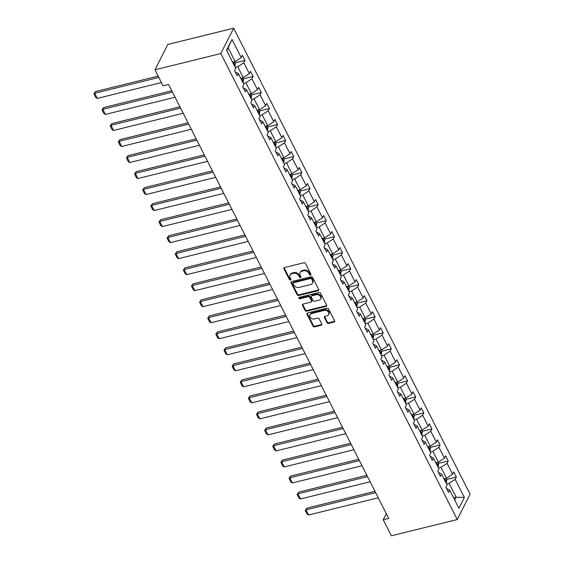 <?xml version="1.0" encoding="UTF-8"?>
<svg xmlns="http://www.w3.org/2000/svg" width="564" height="564" viewBox="0 0 564 564"><rect width="100%" height="100%" fill="white"/><g stroke="black" fill="none" stroke-linecap="round" stroke-linejoin="round"><path stroke-width="0.85" d="M310.538 275.084A0.867 0.691 -153.1 0 0 310.933 274.196L305.498 263.48A1.241 0.987 -153.1 0 0 303.911 262.739L284.51 267.526A1.241 0.987 -153.1 0 0 283.946 268.802L289.381 279.511A0.867 0.691 -153.1 0 0 290.89 279.145L290.185 277.756A3.969 3.151 -153.1 0 1 290.093 275.112A3.969 3.151 -153.1 0 1 291.997 273.681L293.611 273.279A3.969 3.151 -153.1 0 1 298.701 275.655L299.399 277.037A0.867 0.691 -153.1 0 0 300.908 276.67L300.21 275.281A3.969 3.151 -153.1 0 1 300.111 272.638A3.969 3.151 -153.1 0 1 302.022 271.206L303.636 270.805A3.969 3.151 -153.1 0 1 308.719 273.18L309.424 274.562A0.867 0.691 -153.1 0 0 310.538 275.084M300.111 272.638L300.464 271.954A3.969 3.151 -153.1 0 1 302.367 270.516L303.982 270.121A3.969 3.151 -153.1 0 1 309.072 272.497L309.77 273.878A0.867 0.691 -153.1 0 0 310.997 274.365M284.178 267.681A1.241 0.987 -153.1 0 0 284.291 268.119L289.727 278.827A0.867 0.691 -153.1 0 0 290.953 279.314M290.093 275.112L290.439 274.428A3.969 3.151 -153.1 0 1 292.342 272.99L293.957 272.595A3.969 3.151 -153.1 0 1 299.047 274.971L299.752 276.353A0.867 0.691 -153.1 0 0 300.972 276.839M326.979 322.671A1.241 0.987 -153.1 0 0 328.565 323.412L334.008 322.072A1.241 0.987 -153.1 0 0 334.579 320.796L328.544 308.896A1.241 0.987 -153.1 0 0 326.951 308.156L307.549 312.949A1.241 0.987 -153.1 0 0 306.985 314.218L313.02 326.119A1.241 0.987 -153.1 0 0 314.613 326.859L321.184 325.238A1.241 0.987 -153.1 0 0 321.755 323.962L319.168 318.871A1.241 0.987 -153.1 0 0 317.581 318.131L314.317 318.935A3.321 2.637 -153.1 0 1 310.764 317.884A3.321 2.637 -153.1 0 1 309.988 314.74A3.321 2.637 -153.1 0 1 311.582 313.542L324.356 310.383A3.321 2.637 -153.1 0 1 327.91 311.441A3.321 2.637 -153.1 0 1 328.685 314.585A3.321 2.637 -153.1 0 1 327.092 315.777L324.963 316.305A1.241 0.987 -153.1 0 0 324.399 317.581L326.979 322.671L327.324 321.988A1.241 0.987 -153.1 0 0 328.918 322.728L334.36 321.381A1.241 0.987 -153.1 0 0 334.692 321.233M220.841 53.538L154.959 69.809L163.088 85.827L168.58 84.473L388.73 518.422L383.245 519.775L391.374 535.8L457.256 519.536L220.841 53.538L233.672 28.2L470.087 494.191L457.256 519.536M318.103 290.714A1.241 0.987 -153.1 0 0 318.667 289.438L312.632 277.544A1.241 0.987 -153.1 0 0 311.046 276.804L291.644 281.591A1.241 0.987 -153.1 0 0 291.08 282.867L297.115 294.76A1.241 0.987 -153.1 0 0 298.701 295.508L318.103 290.714L318.448 290.03A1.241 0.987 -153.1 0 0 318.787 289.882M320.592 293.224L326.626 305.117A1.241 0.987 -153.1 0 1 326.055 306.393L306.654 311.18A1.241 0.987 -153.1 0 1 305.068 310.44L302.487 305.35A1.241 0.987 -153.1 0 1 303.051 304.074L310.919 302.135A1.241 0.987 -153.1 0 0 311.483 300.859L309.77 297.482A1.241 0.987 -153.1 0 0 308.184 296.742L299.992 298.758A0.867 0.691 -153.1 0 1 299.272 297.348L318.998 292.476A1.241 0.987 -153.1 0 1 320.592 293.224M446.498 488.417L449.698 490.137L448.542 492.435L445.934 487.296L447.097 485.005L441.57 474.12L440.406 476.411L437.805 471.278L438.968 468.98L433.441 458.095L432.278 460.386L429.676 455.254L430.84 452.962L425.312 442.07L424.149 444.369L421.548 439.229L422.711 436.938L417.184 426.053L416.02 428.344L413.419 423.211L414.582 420.913L409.055 410.028L407.892 412.319L405.29 407.187L406.454 404.889L400.926 394.003L399.763 396.302L397.162 391.162L398.325 388.871L392.798 377.979L391.635 380.277L389.033 375.138L390.196 372.846L384.669 361.961L383.506 364.252L380.904 359.12L382.068 356.822L376.541 345.936L375.377 348.228L372.776 343.095L373.939 340.797L368.412 329.912L367.249 332.21L364.647 327.071L365.81 324.779L360.283 313.887L359.12 316.185L356.518 311.046L357.682 308.755L352.155 297.87L350.991 300.161L348.39 295.028L349.553 292.73L344.026 281.845L342.863 284.136L340.261 279.004L341.424 276.712L335.897 265.82L334.734 268.119L332.133 262.979L333.289 260.688L327.769 249.803L326.605 252.094L324.004 246.962L325.16 244.663L319.64 233.778L318.477 236.069L315.875 230.937L317.031 228.639L311.511 217.753L310.348 220.052L307.747 214.912L308.903 212.621L303.383 201.729L302.219 204.027L299.618 198.888L300.774 196.596L295.254 185.711L294.091 188.002L291.489 182.87L292.646 180.572L287.125 169.686L285.962 171.978L283.361 166.845L284.517 164.554L278.997 153.662L277.833 155.96L275.232 150.821L276.388 148.529L270.868 137.644L269.705 139.935L267.103 134.803L268.26 132.505L262.739 121.62L261.576 123.911L258.975 118.778L260.131 116.48L254.611 105.595L253.447 107.893L250.846 102.754L252.002 100.462L246.482 89.57L245.319 91.869L242.71 86.729L243.874 84.438L238.353 73.553L237.19 75.844L234.582 70.712L235.745 68.413L226.524 50.238L232.001 39.417L241.223 57.591L242.386 55.3L244.995 60.433L243.831 62.731L249.358 73.616L250.515 71.325L253.123 76.457L251.96 78.748L257.487 89.641L258.643 87.342L261.252 92.482L260.089 94.773L265.616 105.658L266.772 103.367L269.38 108.499L268.217 110.798L273.744 121.683L274.901 119.392L277.509 124.524L276.346 126.822L281.873 137.708L283.029 135.409L285.638 140.549L284.475 142.84L290.002 153.732L291.158 151.434L293.766 156.573L292.603 158.865L298.13 169.75L299.287 167.459L301.895 172.591L300.732 174.889L306.259 185.775L307.415 183.483L310.024 188.616L308.861 190.914L314.388 201.799L315.544 199.501L318.152 204.64L316.989 206.932L322.516 217.824L323.673 215.526L326.281 220.665L325.118 222.956L330.645 233.841L331.801 231.55L334.41 236.683L333.246 238.981L338.774 249.866L339.93 247.575L342.538 252.707L341.375 254.998L346.902 265.891L348.066 263.592L350.667 268.732L349.504 271.023L355.031 281.908L356.194 279.617L358.796 284.749L357.632 287.048L363.16 297.933L364.323 295.642L366.924 300.774L365.761 303.072L371.288 313.958L372.451 311.659L375.053 316.799L373.89 319.09L379.417 329.982L380.58 327.684L383.182 332.823L382.018 335.115L387.546 346L388.709 343.709L391.31 348.841L390.147 351.139L395.674 362.025L396.837 359.733L399.439 364.866L398.276 367.157L403.803 378.049L404.966 375.751L407.568 380.89L406.404 383.182L411.931 394.067L413.095 391.776L415.696 396.908L414.533 399.206L420.06 410.091L421.223 407.8L423.825 412.933L422.662 415.231L428.189 426.116L429.352 423.818L431.954 428.957L430.79 431.249L436.317 442.141L437.481 439.842L440.082 444.982L438.919 447.273L444.446 458.158L445.609 455.867L448.211 460.999L447.048 463.298L452.575 474.183L453.738 471.892L456.339 477.024L455.183 479.322L464.405 497.497L458.927 508.319L449.698 490.137M438.439 467.937L440.985 467.309L446.505 478.201L443.96 478.829M446.505 478.201L452.575 474.183M440.985 467.309L447.048 463.298M438.369 472.392L441.57 474.12M430.311 451.919L432.856 451.292L438.376 462.177L435.831 462.804M438.376 462.177L444.446 458.158M432.856 451.292L438.919 447.273M430.24 456.368L433.441 458.095M422.182 435.894L424.727 435.267L430.247 446.152L427.702 446.78M430.247 446.152L436.317 442.141M424.727 435.267L430.79 431.249M422.112 440.343L425.312 442.07M414.054 419.87L416.599 419.242L422.119 430.128L419.574 430.762M422.119 430.128L428.189 426.116M416.599 419.242L422.662 415.231M413.983 424.325L417.184 426.053M405.925 403.852L408.47 403.218L413.99 414.11L411.445 414.737M413.99 414.11L420.06 410.091M408.47 403.218L414.533 399.206M405.854 408.301L409.055 410.028M397.796 387.828L400.341 387.2L405.861 398.085L403.316 398.713M405.861 398.085L411.931 394.067M400.341 387.2L406.404 383.182M397.726 392.276L400.926 394.003M389.668 371.803L392.213 371.175L397.733 382.061L395.188 382.688M397.733 382.061L403.803 378.049M392.213 371.175L398.276 367.157M389.597 376.251L392.798 377.979M381.539 355.778L384.084 355.151L389.604 366.043L387.059 366.671M389.604 366.043L395.674 362.025M384.084 355.151L390.147 351.139M381.468 360.234L384.669 361.961M373.41 339.761L375.955 339.133L381.476 350.018L378.93 350.646M381.476 350.018L387.546 346M375.955 339.133L382.018 335.115M373.34 344.209L376.541 345.936M365.282 323.736L367.827 323.109L373.347 333.994L370.802 334.621M373.347 333.994L379.417 329.982M367.827 323.109L373.89 319.09M365.211 328.185L368.412 329.912M357.153 307.711L359.698 307.084L365.218 317.969L362.673 318.604M365.218 317.969L371.288 313.958M359.698 307.084L365.761 303.072M357.082 312.167L360.283 313.887M349.024 291.694L351.569 291.059L357.09 301.952L354.544 302.579M357.09 301.952L363.16 297.933M351.569 291.059L357.632 287.048M348.954 296.142L352.155 297.87M340.896 275.669L343.441 275.042L348.961 285.927L346.416 286.554M348.961 285.927L355.031 281.908M343.441 275.042L349.504 271.023M340.825 280.118L344.026 281.845M332.767 259.644L335.312 259.017L340.832 269.902L338.287 270.53M340.832 269.902L346.902 265.891M335.312 259.017L341.375 254.998M332.697 264.093L335.897 265.82M324.631 243.62L327.176 242.992L332.704 253.878L330.159 254.512M332.704 253.878L338.774 249.866M327.176 242.992L333.246 238.981M324.568 248.075L327.769 249.803M316.503 227.602L319.048 226.968L324.575 237.86L322.03 238.487M324.575 237.86L330.645 233.841M319.048 226.968L325.118 222.956M316.439 232.051L319.64 233.778M308.374 211.578L310.919 210.95L316.446 221.835L313.901 222.463M316.446 221.835L322.516 217.824M310.919 210.95L316.989 206.932M308.311 216.026L311.511 217.753M300.245 195.553L302.79 194.925L308.318 205.811L305.773 206.438M308.318 205.811L314.388 201.799M302.79 194.925L308.861 190.914M300.182 200.008L303.383 201.729M292.117 179.528L294.662 178.901L300.189 189.793L297.644 190.421M300.189 189.793L306.259 185.775M294.662 178.901L300.732 174.889M292.053 183.984L295.254 185.711M283.988 163.511L286.533 162.883L292.06 173.768L289.515 174.396M292.06 173.768L298.13 169.75M286.533 162.883L292.603 158.865M283.925 167.959L287.125 169.686M275.859 147.486L278.404 146.859L283.932 157.744L281.387 158.371M283.932 157.744L290.002 153.732M278.404 146.859L284.475 142.84M275.796 151.935L278.997 153.662M267.731 131.461L270.276 130.834L275.803 141.719L273.258 142.354M275.803 141.719L281.873 137.708M270.276 130.834L276.346 126.822M267.667 135.917L270.868 137.644M259.602 115.444L262.147 114.809L267.674 125.701L265.129 126.329M267.674 125.701L273.744 121.683M262.147 114.809L268.217 110.798M259.539 119.892L262.739 121.62M251.473 99.419L254.019 98.792L259.546 109.677L257.001 110.304M259.546 109.677L265.616 105.658M254.019 98.792L260.089 94.773M251.41 103.868L254.611 105.595M243.345 83.394L245.89 82.767L251.417 93.652L248.872 94.28M251.417 93.652L257.487 89.641M245.89 82.767L251.96 78.748M243.281 87.843L246.482 89.57M235.216 67.37L237.761 66.742L243.288 77.635L240.743 78.262M243.288 77.635L249.358 73.616M237.761 66.742L243.831 62.731M235.153 71.825L238.353 73.553M232.001 39.417L228.124 47.743L235.16 61.61L232.615 62.237M235.16 61.61L241.223 57.591M154.959 69.809L167.79 44.464L233.672 28.2M386.326 513.684L383.245 519.775M454.718 500.028L456.149 497.201L449.113 483.334L446.568 483.961M453.604 497.829L456.149 497.201L464.405 497.497M228.124 47.743L226.693 50.57M449.113 483.334L455.183 479.322M235.16 62.865L244.995 60.433M243.288 78.882L253.123 76.457M251.417 94.907L261.252 92.482M259.546 110.932L269.38 108.499M267.681 126.949L277.509 124.524M275.81 142.974L285.638 140.549M283.939 158.999L293.766 156.573M292.067 175.023L301.895 172.591M300.196 191.041L310.024 188.616M308.325 207.066L318.152 204.64M316.453 223.09L326.281 220.665M324.582 239.115L334.41 236.683M332.711 255.132L342.538 252.707M340.839 271.157L350.667 268.732M348.968 287.182L358.796 284.749M357.097 303.199L366.924 300.774M365.225 319.224L375.053 316.799M373.354 335.249L383.182 332.823M381.483 351.273L391.31 348.841M389.611 367.291L399.439 364.866M397.74 383.316L407.568 380.89M405.868 399.34L415.696 396.908M413.997 415.358L423.825 412.933M422.126 431.382L431.954 428.957M430.254 447.407L440.082 444.982M438.383 463.432L448.211 460.999M446.512 479.449L456.339 477.024M291.313 281.739A1.241 0.987 -153.1 0 0 291.426 282.183L297.461 294.077A1.241 0.987 -153.1 0 0 299.054 294.817L318.448 290.03M311.688 279.025A0.867 0.691 -153.1 0 0 310.574 278.51L293.548 282.712A0.867 0.691 -153.1 0 0 293.153 283.6L293.893 285.067A3.969 3.151 -153.1 0 0 298.976 287.443L310.616 284.566A3.969 3.151 -153.1 0 0 312.526 283.135A3.969 3.151 -153.1 0 0 312.428 280.491L311.688 279.025L312.033 278.341A0.867 0.691 -153.1 0 0 310.926 277.819L310.574 278.51M293.132 283.022L293.477 282.338A0.867 0.691 -153.1 0 1 293.893 282.028L310.926 277.819M312.526 283.135L312.872 282.451A3.969 3.151 -153.1 0 0 312.78 279.8L312.428 280.491M312.033 278.341L312.78 279.8M302.72 304.222A1.241 0.987 -153.1 0 0 302.833 304.666L305.413 309.756A1.241 0.987 -153.1 0 0 307.006 310.496L326.401 305.709A1.241 0.987 -153.1 0 0 326.739 305.561M311.511 301.684L311.864 301A1.241 0.987 -153.1 0 0 311.836 300.175L310.122 296.798A1.241 0.987 -153.1 0 0 308.529 296.051L300.337 298.074L299.992 298.758M299.167 297.383A0.867 0.691 -153.1 0 0 300.337 298.074M319.083 300.118A3.321 2.637 -153.1 0 0 320.676 298.92A3.321 2.637 -153.1 0 0 319.901 295.776A3.321 2.637 -153.1 0 0 316.348 294.725L311.85 295.832A1.241 0.987 -153.1 0 0 311.279 297.108L312.992 300.485A1.241 0.987 -153.1 0 0 314.585 301.225L319.083 300.118M320.676 298.92L321.022 298.236A3.321 2.637 -153.1 0 0 320.246 295.092A3.321 2.637 -153.1 0 0 316.693 294.034L316.348 294.725M311.25 296.283L311.596 295.599A1.241 0.987 -153.1 0 1 312.195 295.148L316.693 294.034M324.624 316.453A1.241 0.987 -153.1 0 0 324.744 316.897L327.324 321.988M328.685 314.585L329.031 313.894A3.321 2.637 -153.1 0 0 328.255 310.75A3.321 2.637 -153.1 0 0 324.702 309.699L324.356 310.383M309.988 314.74L310.334 314.049A3.321 2.637 -153.1 0 1 311.927 312.858L324.702 309.699M307.218 313.098A1.241 0.987 -153.1 0 0 307.331 313.535L313.365 325.435A1.241 0.987 -153.1 0 0 314.959 326.175L321.529 324.554A1.241 0.987 -153.1 0 0 321.868 324.399M158.153 76.098L95.556 91.551L94.689 93.264L158.829 77.43M234.596 61.744L235.329 63.196L235.16 65.593A3.349 1.382 153.1 0 1 234.652 66.256M161.431 82.563L97.297 98.397L95.739 97.466L93.913 93.871L95.556 91.551M233.658 64.303A3.349 1.382 -26.9 0 0 233.771 64.183L233.143 62.949A3.349 1.382 153.1 0 1 233.038 63.069M93.913 93.871L94.689 93.264L97.297 98.397M171.773 90.762L103.684 107.576L102.817 109.289L172.443 92.094M242.724 77.769L243.458 79.214L243.288 81.611A3.349 1.382 153.1 0 1 242.781 82.281M175.052 97.234L105.426 114.421L103.868 113.491L102.042 109.895L103.684 107.576M241.787 80.328A3.349 1.382 -26.9 0 0 241.9 80.208L241.279 78.974A3.349 1.382 153.1 0 1 241.166 79.094M102.042 109.895L102.817 109.289L105.426 114.421M179.902 106.786L111.813 123.594L110.946 125.307L180.572 108.119M250.853 93.793L251.586 95.238L251.417 97.635A3.349 1.382 153.1 0 1 250.909 98.298M183.18 113.251L113.554 130.446L111.996 129.516L110.17 125.92L111.813 123.594M249.915 96.352A3.349 1.382 -26.9 0 0 250.028 96.232L249.408 94.999A3.349 1.382 153.1 0 1 249.295 95.119M110.17 125.92L110.946 125.307L113.554 130.446M188.031 122.811L119.942 139.618L119.075 141.331L188.7 124.143M258.982 109.818L259.715 111.263L259.546 113.66A3.349 1.382 153.1 0 1 259.038 114.323M191.309 129.276L121.683 146.464L120.125 145.533L118.299 141.938L119.942 139.618M258.044 112.37A3.349 1.382 -26.9 0 0 258.157 112.25L257.536 111.023A3.349 1.382 153.1 0 1 257.424 111.136M118.299 141.938L119.075 141.331L121.683 146.464M196.159 138.836L128.07 155.643L127.203 157.356L196.829 140.161M267.11 125.835L267.844 127.281L267.674 129.678A3.349 1.382 153.1 0 1 267.167 130.347M199.437 145.3L129.812 162.488L128.254 161.558L126.428 157.962L128.07 155.643M266.18 128.395A3.349 1.382 -26.9 0 0 266.286 128.275L265.665 127.041A3.349 1.382 153.1 0 1 265.552 127.161M126.428 157.962L127.203 157.356L129.812 162.488M204.288 154.853L136.199 171.667L135.339 173.374L204.958 156.186M275.239 141.86L275.972 143.305L275.803 145.702A3.349 1.382 153.1 0 1 275.295 146.372M207.566 161.325L137.94 178.513L136.382 177.582L134.556 173.987L136.199 171.667M274.308 144.419A3.349 1.382 -26.9 0 0 274.414 144.299L273.794 143.066A3.349 1.382 153.1 0 1 273.681 143.185M134.556 173.987L135.339 173.374L137.94 178.513M212.416 170.878L144.335 187.685L143.468 189.398L213.086 172.21M283.368 157.885L284.101 159.33L283.932 161.727A3.349 1.382 153.1 0 1 283.424 162.39M215.695 177.343L146.069 194.538L144.511 193.607L142.685 190.012L144.335 187.685M282.437 160.437A3.349 1.382 -26.9 0 0 282.543 160.324L281.922 159.09A3.349 1.382 153.1 0 1 281.81 159.21M142.685 190.012L143.468 189.398L146.069 194.538M220.545 186.903L152.463 203.71L151.596 205.423L221.215 188.235M291.496 173.909L292.23 175.355L292.06 177.752A3.349 1.382 153.1 0 1 291.553 178.414M223.823 193.367L154.198 210.555L152.64 209.625L150.814 206.029L152.463 203.71M290.566 176.462A3.349 1.382 -26.9 0 0 290.671 176.342L290.051 175.115A3.349 1.382 153.1 0 1 289.938 175.228M150.814 206.029L151.596 205.423L154.198 210.555M228.674 202.92L160.592 219.734L159.725 221.448L229.344 204.253M299.625 189.927L300.358 191.372L300.189 193.769A3.349 1.382 153.1 0 1 299.681 194.439M231.952 209.392L162.326 226.58L160.768 225.649L158.942 222.054L160.592 219.734M298.694 192.486A3.349 1.382 -26.9 0 0 298.8 192.366L298.18 191.133A3.349 1.382 153.1 0 1 298.067 191.252M158.942 222.054L159.725 221.448L162.326 226.58M236.802 218.945L168.721 235.759L167.853 237.465L237.472 220.277M307.754 205.952L308.487 207.397L308.318 209.794A3.349 1.382 153.1 0 1 307.81 210.457M240.081 225.41L170.455 242.605L168.897 241.674L167.071 238.078L168.721 235.759M306.823 208.511A3.349 1.382 -26.9 0 0 306.929 208.391L306.308 207.157A3.349 1.382 153.1 0 1 306.196 207.277M167.071 238.078L167.853 237.465L170.455 242.605M244.931 234.969L176.849 251.777L175.982 253.49L245.601 236.302M315.882 221.976L316.615 223.422L316.446 225.819A3.349 1.382 153.1 0 1 315.939 226.481M248.209 241.434L178.584 258.629L177.025 257.692L175.2 254.103L176.849 251.777M314.952 224.528A3.349 1.382 -26.9 0 0 315.057 224.416L314.437 223.182A3.349 1.382 153.1 0 1 314.324 223.295M175.2 254.103L175.982 253.49L178.584 258.629M253.06 250.994L184.978 267.801L184.111 269.514L253.737 252.319M324.011 237.994L324.744 239.439L324.575 241.836A3.349 1.382 153.1 0 1 324.067 242.506M256.338 257.459L186.712 274.647L185.154 273.716L183.328 270.121L184.978 267.801M323.08 240.553A3.349 1.382 -26.9 0 0 323.186 240.433L322.566 239.199A3.349 1.382 153.1 0 1 322.453 239.319M183.328 270.121L184.111 269.514L186.712 274.647M261.188 267.012L193.107 283.826L192.239 285.539L261.865 268.344M332.14 254.019L332.873 255.464L332.704 257.861A3.349 1.382 153.1 0 1 332.196 258.531M264.467 273.484L194.841 290.671L193.283 289.741L191.457 286.145L193.107 283.826M331.209 256.578A3.349 1.382 -26.9 0 0 331.315 256.458L330.694 255.224A3.349 1.382 153.1 0 1 330.582 255.344M191.457 286.145L192.239 285.539L194.841 290.671M269.317 283.036L201.235 299.844L200.368 301.557L269.994 284.369M340.268 270.043L341.001 271.488L340.832 273.885A3.349 1.382 153.1 0 1 340.325 274.548M272.595 289.501L202.969 306.696L201.411 305.766L199.593 302.17L201.235 299.844M339.338 272.595A3.349 1.382 -26.9 0 0 339.443 272.482L338.823 271.249A3.349 1.382 153.1 0 1 338.71 271.369M199.593 302.17L200.368 301.557L202.969 306.696M277.446 299.061L209.364 315.868L208.497 317.581L278.123 300.393M348.397 286.068L349.13 287.513L348.961 289.91A3.349 1.382 153.1 0 1 348.453 290.573M280.724 305.526L211.098 322.714L209.54 321.783L207.721 318.188L209.364 315.868M347.466 288.62A3.349 1.382 -26.9 0 0 347.572 288.5L346.952 287.273A3.349 1.382 153.1 0 1 346.839 287.386M207.721 318.188L208.497 317.581L211.098 322.714M285.574 315.086L217.492 331.893L216.625 333.606L286.251 316.411M356.526 302.085L357.266 303.531L357.09 305.928A3.349 1.382 153.1 0 1 356.582 306.597M288.853 321.55L219.227 338.738L217.669 337.808L215.85 334.212L217.492 331.893M355.595 304.645A3.349 1.382 -26.9 0 0 355.701 304.525L355.08 303.291A3.349 1.382 153.1 0 1 354.967 303.411M215.85 334.212L216.625 333.606L219.227 338.738M293.703 331.103L225.621 347.917L224.754 349.624L294.38 332.436M364.661 318.11L365.394 319.555L365.218 321.952A3.349 1.382 153.1 0 1 364.711 322.615M296.981 337.575L227.355 354.763L225.797 353.832L223.978 350.237L225.621 347.917M363.724 320.669A3.349 1.382 -26.9 0 0 363.829 320.549L363.209 319.316A3.349 1.382 153.1 0 1 363.096 319.435M223.978 350.237L224.754 349.624L227.355 354.763M301.832 347.128L233.75 363.935L232.883 365.648L302.508 348.46M372.79 334.135L373.523 335.58L373.347 337.977A3.349 1.382 153.1 0 1 372.839 338.64M305.11 353.593L235.484 370.788L233.926 369.85L232.107 366.262L233.75 363.935M371.852 336.687A3.349 1.382 -26.9 0 0 371.965 336.574L371.338 335.34A3.349 1.382 153.1 0 1 371.225 335.46M232.107 366.262L232.883 365.648L235.484 370.788M309.96 363.153L241.878 379.96L241.011 381.673L310.637 364.485M380.919 350.152L381.652 351.605L381.476 354.002A3.349 1.382 153.1 0 1 380.968 354.664M313.239 369.617L243.613 386.805L242.055 385.875L240.236 382.279L241.878 379.96M379.981 352.712A3.349 1.382 -26.9 0 0 380.094 352.592L379.466 351.358A3.349 1.382 153.1 0 1 379.353 351.478M240.236 382.279L241.011 381.673L243.613 386.805M318.089 379.17L250.007 395.984L249.14 397.698L318.766 380.503M389.047 366.177L389.78 367.622L389.604 370.019A3.349 1.382 153.1 0 1 389.097 370.689M321.367 385.642L251.741 402.83L250.183 401.899L248.364 398.304L250.007 395.984M388.11 368.736A3.349 1.382 -26.9 0 0 388.222 368.616L387.595 367.383A3.349 1.382 153.1 0 1 387.482 367.502M248.364 398.304L249.14 397.698L251.741 402.83M326.218 395.195L258.136 412.002L257.269 413.715L326.894 396.527M397.176 382.202L397.909 383.647L397.733 386.044A3.349 1.382 153.1 0 1 397.225 386.707M329.496 401.66L259.87 418.855L258.312 417.924L256.493 414.329L258.136 412.002M396.238 384.761A3.349 1.382 -26.9 0 0 396.351 384.641L395.724 383.407A3.349 1.382 153.1 0 1 395.611 383.527M256.493 414.329L257.269 413.715L259.87 418.855M334.346 411.219L266.264 428.027L265.397 429.74L335.023 412.552M405.304 398.226L406.038 399.672L405.861 402.069A3.349 1.382 153.1 0 1 405.354 402.731M337.624 417.684L267.999 434.879L266.441 433.942L264.622 430.346L266.264 428.027M404.367 400.778A3.349 1.382 -26.9 0 0 404.48 400.659L403.852 399.432A3.349 1.382 153.1 0 1 403.739 399.545M264.622 430.346L265.397 429.74L267.999 434.879M342.475 427.244L274.393 444.051L273.526 445.764L343.152 428.569M413.433 414.244L414.166 415.689L413.99 418.086A3.349 1.382 153.1 0 1 413.482 418.756M345.753 433.709L276.127 450.897L274.569 449.966L272.75 446.371L274.393 444.051M412.495 416.803A3.349 1.382 -26.9 0 0 412.608 416.683L411.981 415.449A3.349 1.382 153.1 0 1 411.868 415.569M272.75 446.371L273.526 445.764L276.127 450.897M350.604 443.262L282.522 460.076L281.655 461.789L351.28 444.594M421.562 430.269L422.295 431.714L422.119 434.111A3.349 1.382 153.1 0 1 421.611 434.781M353.882 449.734L284.256 466.921L282.698 465.991L280.879 462.395L282.522 460.076M420.624 432.828A3.349 1.382 -26.9 0 0 420.737 432.708L420.109 431.474A3.349 1.382 153.1 0 1 419.997 431.594M280.879 462.395L281.655 461.789L284.256 466.921M358.732 459.286L290.65 476.094L289.783 477.807L359.409 460.619M429.69 446.293L430.424 447.738L430.247 450.135A3.349 1.382 153.1 0 1 429.74 450.798M362.01 465.751L292.385 482.946L290.827 482.016L289.008 478.42L290.65 476.094M428.753 448.845A3.349 1.382 -26.9 0 0 428.866 448.732L428.238 447.499A3.349 1.382 153.1 0 1 428.125 447.619M289.008 478.42L289.783 477.807L292.385 482.946M366.861 475.311L298.779 492.118L297.912 493.831L367.538 476.643M437.819 462.318L438.552 463.763L438.376 466.16A3.349 1.382 153.1 0 1 437.868 466.823M370.139 481.776L300.513 498.964L298.955 498.033L297.136 494.438L298.779 492.118M436.881 464.87A3.349 1.382 -26.9 0 0 436.994 464.75L436.367 463.523A3.349 1.382 153.1 0 1 436.254 463.636M297.136 494.438L297.912 493.831L300.513 498.964M374.989 491.329L306.908 508.143L306.041 509.856L375.666 492.661M445.948 478.335L446.681 479.781L446.505 482.178A3.349 1.382 153.1 0 1 445.997 482.847M378.268 497.8L308.642 514.988L307.084 514.058L305.265 510.462L306.908 508.143M445.01 480.895A3.349 1.382 -26.9 0 0 445.123 480.775L444.495 479.541A3.349 1.382 153.1 0 1 444.383 479.661M305.265 510.462L306.041 509.856L308.642 514.988M309.072 272.497L308.719 273.18M303.982 270.121L303.636 270.805M302.367 270.516L302.022 271.206M299.752 276.353L299.399 277.037M299.047 274.971L298.701 275.655M293.957 272.595L293.611 273.279M292.342 272.99L291.997 273.681M289.727 278.827L289.381 279.511M284.291 268.119L283.946 268.802M309.77 273.878L309.424 274.562M299.054 294.817L298.701 295.508M297.461 294.077L297.115 294.76M291.426 282.183L291.08 282.867M293.893 282.028L293.548 282.712M326.401 305.709L326.055 306.393M307.006 310.496L306.654 311.18M305.413 309.756L305.068 310.44M302.833 304.666L302.487 305.35M311.836 300.175L311.483 300.859M310.122 296.798L309.77 297.482M308.529 296.051L308.184 296.742M312.195 295.148L311.85 295.832M324.744 316.897L324.399 317.581M311.927 312.858L311.582 313.542M321.529 324.554L321.184 325.238M314.959 326.175L314.613 326.859M313.365 325.435L313.02 326.119M307.331 313.535L306.985 314.218M334.36 321.381L334.008 322.072M328.918 322.728L328.565 323.412M235.16 65.53L233.397 62.047M243.288 81.554L241.526 78.065M251.417 97.572L249.655 94.089M259.546 113.597L257.783 110.114M267.674 129.621L265.912 126.132M275.803 145.646L274.041 142.156M283.932 161.664L282.169 158.181M292.067 177.688L290.298 174.205M300.196 193.713L298.426 190.223M308.325 209.73L306.555 206.248M316.453 225.755L314.684 222.272M324.582 241.78L322.812 238.297M332.711 257.804L330.941 254.315M340.839 273.822L339.07 270.339M348.968 289.847L347.198 286.364M357.097 305.871L355.327 302.382M365.225 321.896L363.456 318.406M373.354 337.914L371.584 334.431M381.483 353.938L379.713 350.455M389.611 369.963L387.842 366.473M397.74 385.98L395.97 382.498M405.868 402.005L404.099 398.522M413.997 418.03L412.228 414.54M422.126 434.054L420.356 430.565M430.254 450.072L428.485 446.589M438.383 466.097L436.614 462.614M446.512 482.121L444.742 478.632"/></g></svg>
